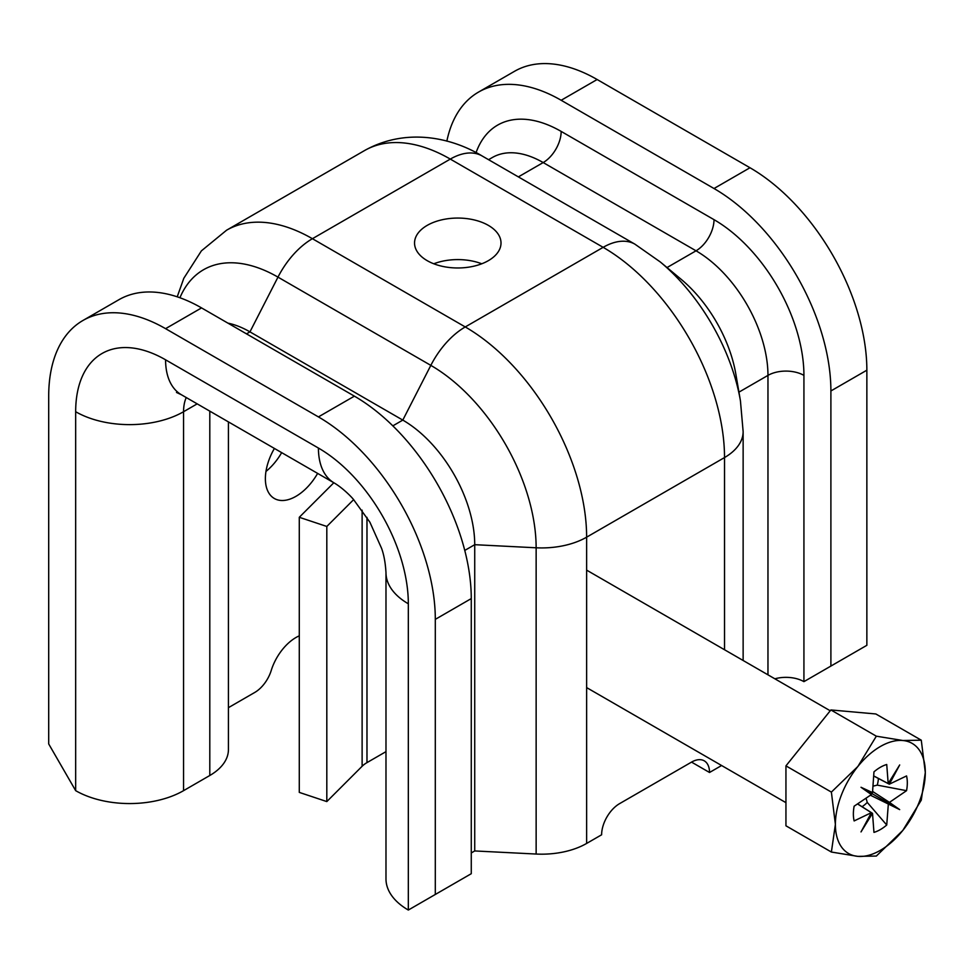 <?xml version="1.0" encoding="UTF-8"?>
<svg xmlns="http://www.w3.org/2000/svg" width="974" height="974" viewBox="0 0 974 974"><rect width="100%" height="100%" fill="white"/><g stroke="black" fill="none" stroke-linecap="round" stroke-linejoin="round"><path stroke-width="1.46" d="M274.4 448.442A43.233 24.959 120 0 0 274.327 498.481A43.233 24.959 120 0 0 295.95 496.338A43.233 24.959 120 0 0 317.634 473.401M281.669 452.63A43.233 24.959 -60 0 1 265.975 471.428M433.795 263.784A43.233 24.959 180 0 1 481.765 263.784M427.209 260.667A43.233 24.959 180 0 1 414.547 243.025A43.233 24.959 180 0 1 441.234 219.966A43.233 24.959 180 0 1 488.351 225.371A43.233 24.959 180 0 1 501.013 243.025A43.233 24.959 180 0 1 474.326 266.072A43.233 24.959 180 0 1 427.209 260.667M721.6 765.515L709.522 772.479A25.434 14.683 120 0 0 704.251 760.84A25.434 14.683 120 0 0 691.54 762.106L619.61 803.623A25.434 14.683 120 0 0 601.628 834.779L586.628 843.435A63.578 36.708 0 0 1 536.138 854.04L474.728 850.947L474.728 544.685A101.722 58.732 -120 0 0 402.798 420.098L249.953 331.866L277.98 277.127A63.578 36.708 -60 0 1 312.411 238.703L450.305 159.091A63.578 36.708 -60 0 1 482.093 155.95C450.365 136.762 405.026 127.825 364.483 150.593A171.655 99.105 -120 0 1 450.305 159.091L603.149 247.335A63.578 36.708 -60 0 1 634.938 244.182L660.25 261.933A148.937 85.992 60 0 1 740.435 400.813L735.845 374.113A101.722 58.732 60 0 0 681.082 279.258L660.25 261.933M471.27 852.944L474.728 850.947M385.984 572.639A76.289 44.049 0 0 0 408.325 603.783A127.144 73.415 60 0 0 318.425 448.052A76.289 44.049 -60 0 0 334.228 482.982C341.691 487.341 349.909 495.182 353.355 499.272L369.889 522.198L381.589 548.374C383.939 554.815 385.412 562.911 385.984 572.639L385.984 878.901A76.289 44.049 0 0 0 408.325 910.045L471.27 873.702L471.27 598.584A165.288 95.428 60 0 0 354.39 396.15L201.545 307.906A165.288 95.428 -120 0 0 118.901 299.712L82.936 320.483A165.288 95.428 -120 0 0 48.7 396.15L48.7 743.941L75.668 790.657A76.289 44.049 180 0 0 183.562 790.657L209.8 775.499A63.578 36.708 180 0 0 228.427 749.554L228.427 421.9M299.286 635.839A38.144 22.025 120 0 0 271.222 670.489A25.434 14.683 -60 0 1 254.75 692.453L228.427 707.66M82.936 320.483A165.288 95.428 -120 0 1 165.58 328.664L318.425 416.909A165.288 95.428 60 0 1 435.305 619.354L435.305 894.473M478.526 92.092A165.288 95.428 -120 0 1 561.17 100.273L714.015 188.518A165.288 95.428 60 0 1 830.895 390.964L830.895 666.07L866.86 645.312L866.86 370.193A165.288 95.428 60 0 0 749.98 167.747L597.135 79.515A165.288 95.428 -120 0 0 514.491 71.321L478.526 92.092A165.288 95.428 -120 0 0 446.847 141.145M774.866 678.817A25.434 14.683 180 0 1 803.927 681.642L830.895 666.07M227.916 323.137A101.722 58.732 60 0 1 249.953 331.866L246.495 333.863M691.54 762.106L709.522 772.479M866.044 798.169L867.262 802.418L886.73 825.015A38.144 22.025 -60 0 1 880.35 829.58A38.144 22.025 -60 0 1 873.958 832.38L872.509 813.327L861.016 831.918L871.365 812.669L854.137 820.936A38.144 22.025 -60 0 1 854.137 806.192L871.365 794.577L861.016 787.272L888.41 803.087L906.551 790.681L877.257 785.117L872.96 786.188M867.262 802.418A24.545 14.172 -60 0 1 862.063 806.716M857.875 766.465A63.578 36.708 -60 0 1 880.35 746.522A63.578 36.708 -60 0 1 902.825 740.508L921.282 740.191L925.3 772.479L921.282 800.129L902.825 830.408L876.332 856.061L857.875 856.365L831.382 852.043L835.388 824.394L831.382 792.106L857.875 766.465L876.332 736.186L902.825 740.508A63.578 36.708 -60 0 1 925.3 772.479A63.578 36.708 -60 0 1 902.825 830.408A63.578 36.708 -60 0 1 857.875 856.365A63.578 36.708 -60 0 1 835.388 824.394A63.578 36.708 -60 0 1 857.875 766.465M921.282 740.191L875.845 713.966L830.895 709.949L785.945 765.868L785.945 825.806L831.382 852.043M870.415 795.21L899.684 809.601L889.323 802.308M899.684 809.601L888.41 803.087L886.73 825.015M873.678 775.998L889.335 784.204L899.684 764.955L888.191 783.534L886.73 764.493A38.144 22.025 -60 0 0 873.958 771.858L872.509 792.58L861.016 787.272M888.568 782.926L889.323 784.192L906.551 775.937A38.144 22.025 -60 0 1 906.551 790.681M872.594 791.448L889.335 802.296M857.497 803.927L871.365 812.669M871.024 813.314L872.509 813.339L857.583 803.879M872.509 792.592L870.732 792.885L871.365 794.565M873.678 775.901L888.178 783.546M878.378 778.47A24.545 14.172 -60 0 1 877.257 785.117M785.945 765.868L831.382 792.106M830.895 709.949L876.332 736.186M385.984 751.648L366.979 762.618A30.511 17.617 0 0 0 362.121 766.27L326.814 801.578L326.814 526.459L353.659 499.613M333.826 482.751L299.286 517.291L326.814 526.459M326.814 801.578L299.286 792.398L299.286 517.291M464.756 550.432L474.728 544.685L536.138 547.79A63.578 36.708 0 0 0 586.628 537.173L724.522 457.561L724.522 649.743M392.839 425.857L402.798 420.098L430.825 365.372A63.578 36.708 -60 0 1 465.255 326.947L603.149 247.335A171.655 99.105 60 0 1 724.522 457.561A63.578 36.708 0 0 0 743.138 431.616L743.138 660.494M364.483 150.593L226.589 230.205A171.655 99.105 -120 0 1 312.411 238.703L465.255 326.947A171.655 99.105 60 0 1 586.628 537.173L586.628 843.435M179.922 297.752A148.937 85.992 -120 0 1 277.98 277.127L430.825 365.372A148.937 85.992 60 0 1 536.138 547.79L536.138 854.04M435.305 619.354L471.27 598.584M408.325 603.783L408.325 910.045M830.895 390.964L866.86 370.193M738.937 392.145L767.962 375.392A25.434 14.683 180 0 1 803.927 375.392L803.927 681.642M667.02 267.558L696.033 250.805A101.722 58.732 60 0 1 767.962 375.392L767.962 674.824M318.425 416.909L354.39 396.15M714.015 188.518L749.98 167.747M518.375 176.891L543.188 162.561L696.033 250.805A25.434 14.683 120 0 0 714.015 219.661A127.144 73.415 60 0 1 803.927 375.392M165.58 328.664L201.545 307.906M318.425 448.052L165.58 359.808A127.144 73.415 -120 0 0 75.668 411.722L75.668 790.657M334.228 482.982L181.383 394.738A76.289 44.049 -60 0 1 165.58 359.808M561.17 100.273L597.135 79.515M714.015 219.661L561.17 131.417A127.144 73.415 -120 0 0 476.067 152.638M488.583 159.687L492.333 157.52A101.722 58.732 -120 0 1 543.188 162.561A25.434 14.683 120 0 0 561.17 131.417M197.186 403.857L183.562 411.722A76.289 44.049 180 0 1 75.668 411.722M186.241 397.538A50.855 29.366 -120 0 0 183.562 411.722L183.562 790.657M209.8 411.15L209.8 775.499M366.979 762.618L366.979 517.364M362.121 766.27L362.121 510.169M743.138 431.616L740.435 400.813M634.938 244.182L482.093 155.95M226.589 230.205L201.387 250.878L183.818 278.272L177.219 296.814M181.383 394.738L176.501 392.461M586.628 570.131L830.238 710.776M586.628 687.595L785.945 802.661"/></g></svg>

